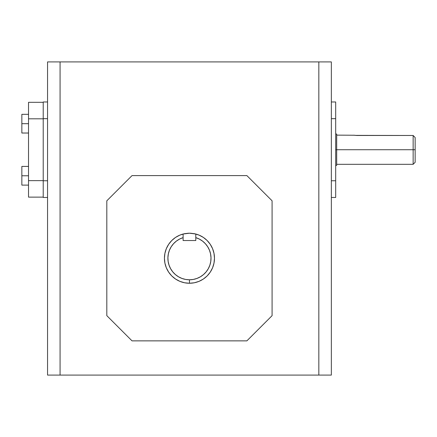 <?xml version="1.0" encoding="UTF-8"?>
<svg xmlns="http://www.w3.org/2000/svg" width="437" height="437" viewBox="0 0 437 437"><rect width="100%" height="100%" fill="white"/><g stroke="black" fill="none" stroke-linecap="round" stroke-linejoin="round"><path stroke-width="0.66" d="M354.959 135.372L413.145 135.481L413.145 149.722L415.15 149.722L415.15 137.54L413.145 135.481L415.15 137.54L415.15 162.307L415.15 149.722L413.145 149.722L413.145 164.312L413.145 149.722L335.687 149.722L336.692 149.722L336.692 134.033L336.692 165.415L336.692 149.722L413.145 149.722L413.145 135.481L415.15 137.54L413.145 135.481L356.723 135.481L353.79 135.18M184.518 233.697L183.108 234.024L183.108 237.635A21.55 21.55 0 0 0 189.456 279.784L185.643 279.445L181.956 278.435L178.504 276.79L175.395 274.567L172.73 271.825L170.588 268.651L169.043 265.155L168.141 261.441L167.912 257.622L168.36 253.821L169.469 250.166L171.211 246.758L173.522 243.715L176.34 241.126L179.569 239.077L183.108 237.635L183.108 234.024A25.024 25.024 0 0 0 189.456 283.252L194.334 282.772L199.032 281.352L203.358 279.035L207.149 275.927L210.257 272.131L212.573 267.805L213.993 263.112L214.474 258.229A25.024 25.024 0 0 1 189.456 283.252A25.024 25.024 0 0 1 164.432 258.229L164.913 263.112L166.333 267.805L168.649 272.131L171.757 275.927L175.548 279.035L179.875 281.352L184.572 282.772L189.456 283.252L189.456 279.784L193.263 279.445L196.95 278.435L200.403 276.79L203.511 274.567L206.177 271.825L208.318 268.651L209.864 265.155L210.765 261.441L210.995 257.622L210.547 253.821L209.438 250.166L207.695 246.758L205.385 243.715L202.566 241.126L199.338 239.077L195.798 237.635L195.798 240.536L183.108 240.536L183.108 237.635L183.108 240.536L195.798 240.536L195.798 234.024L195.798 237.635A21.55 21.55 0 0 1 189.456 279.784L189.456 283.252A25.024 25.024 0 0 0 194.722 233.768L195.798 234.024A25.024 25.024 0 0 1 214.474 258.229L213.993 253.351L212.573 248.653L210.257 244.327L207.149 240.536L203.358 237.422L199.032 235.111L194.334 233.686L189.456 233.205L184.572 233.686L179.875 235.111L175.548 237.422L171.757 240.536L168.649 244.327L166.333 248.653L164.913 253.351L164.432 258.229A25.024 25.024 0 0 1 183.108 234.024L189.445 233.205L195.672 233.992M189.44 233.205A25.024 25.024 0 0 0 188.216 233.238L190.69 233.238A25.024 25.024 0 0 0 189.456 233.205M318.835 375.088L318.835 61.912L60.071 61.912L60.071 375.088L318.835 375.088L47.557 375.088L60.071 375.088L60.071 61.912L47.557 61.912L47.557 375.088L47.557 61.912L318.835 61.912L318.835 375.088L331.35 375.088L318.835 375.088M331.35 61.912L331.35 375.088L331.35 61.912L318.835 61.912L331.35 61.912M246.878 175.598L272.087 200.807L272.087 315.656L246.878 340.865L132.029 340.865L106.819 315.656L106.819 200.807L132.029 175.598L246.878 175.598L272.087 200.807L272.087 315.656L246.878 340.865L132.029 340.865L106.819 315.656L106.819 200.807L132.029 175.598L246.878 175.598M190.69 233.238L194.722 233.768M184.551 233.691L188.21 233.238M43.219 101.979L43.219 118.673L47.557 118.673L43.219 118.673L43.219 197.464L47.557 197.464L43.219 197.464L43.219 180.771L47.557 180.771L43.219 180.771L43.219 101.979L47.557 101.979L43.219 101.979M331.35 118.673L335.687 118.673L335.687 101.979L331.35 101.979L335.687 101.979L335.687 118.673L331.35 118.673M331.35 180.771L335.687 180.771L335.687 118.673L335.687 180.771L331.35 180.771M331.35 197.464L335.687 197.464L335.687 180.771L335.687 197.464L331.35 197.464M354.085 135.241L336.692 135.131M43.219 102.313L28.525 102.313L28.525 118.809L43.219 118.809L28.525 118.809L28.525 180.634L43.219 180.634L28.525 180.634L28.525 197.131L43.219 197.131L28.525 197.131L28.525 102.313L43.219 102.313M28.525 133.028L21.85 133.028L28.525 133.028M21.85 114.33L28.525 114.33L21.85 114.33L21.85 123.682L28.525 123.682L21.85 123.682L21.85 133.028L21.85 114.33M28.525 166.415L21.85 166.415L28.525 166.415M28.525 175.767L21.85 175.767L21.85 166.415L21.85 175.767L28.525 175.767M28.525 185.113L21.85 185.113L21.85 175.767L21.85 185.113L28.525 185.113M336.692 164.312L413.145 164.312L415.15 162.307M336.692 165.415L335.687 165.415M336.692 134.033L335.687 134.033"/></g></svg>
